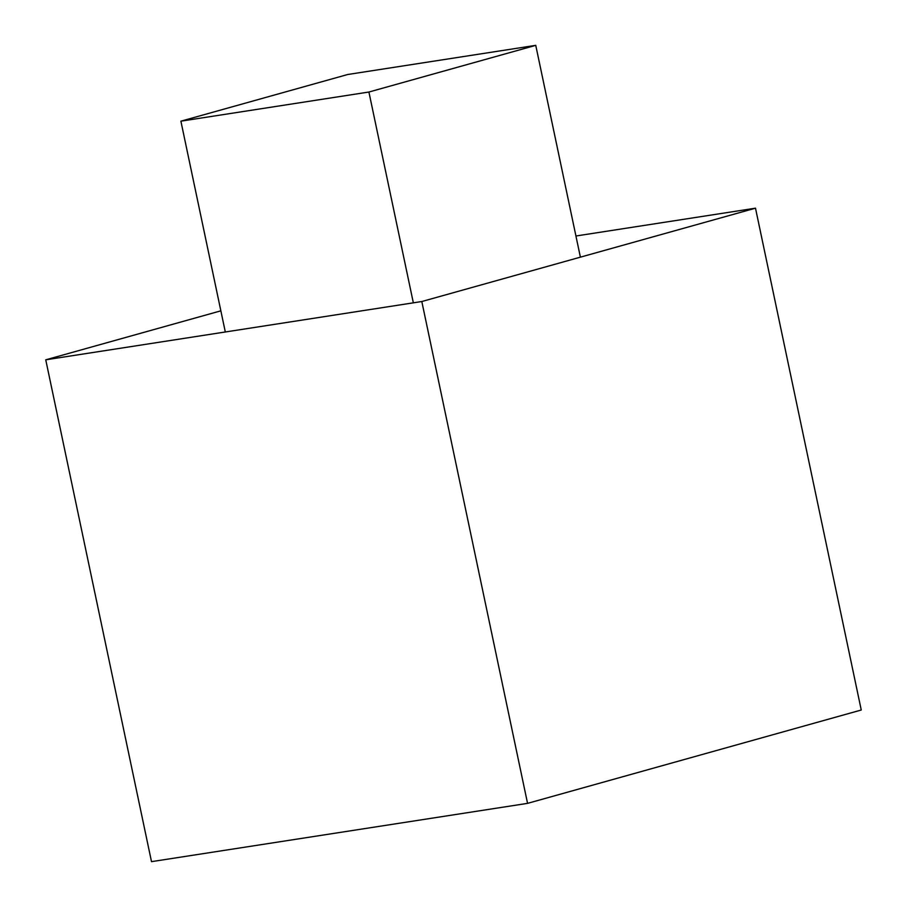 <?xml version="1.0" encoding="UTF-8"?>
<svg xmlns="http://www.w3.org/2000/svg" width="907" height="907" viewBox="0 0 907 907"><rect width="100%" height="100%" fill="white"/><g stroke="black" fill="none" stroke-linecap="round" stroke-linejoin="round"><path stroke-width="1.36" d="M45.747 359.818L151.503 861.65L527.557 803.364L421.812 301.521L45.747 359.818L220.855 310.829M527.557 803.364L861.253 710.011L755.497 208.179L575.934 236.001M421.812 301.521L755.497 208.179M413.343 302.836L368.911 92.026L180.89 121.175L347.732 74.499L535.754 45.35L580.389 257.157M225.31 331.985L180.89 121.175M368.911 92.026L535.754 45.35"/></g></svg>
